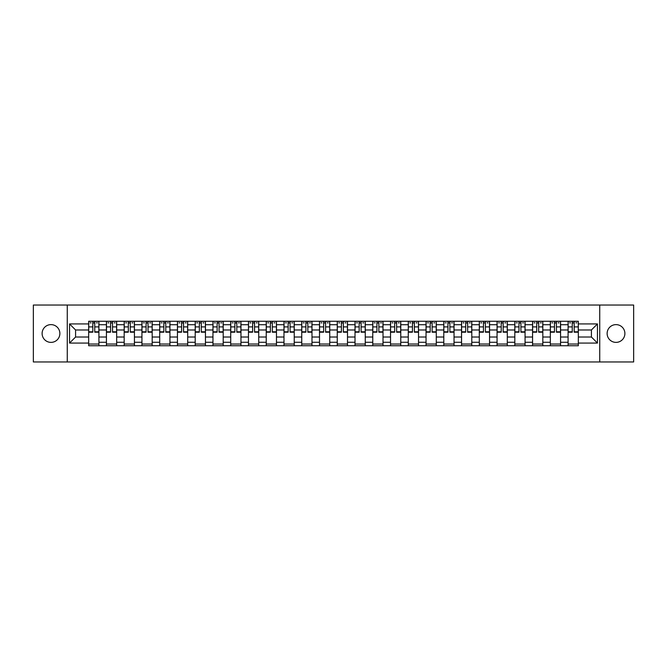 <?xml version="1.0" encoding="UTF-8"?>
<svg xmlns="http://www.w3.org/2000/svg" width="667" height="667" viewBox="0 0 667 667"><rect width="100%" height="100%" fill="white"/><g stroke="black" fill="none" stroke-linecap="round" stroke-linejoin="round"><path stroke-width="1" d="M616.008 324.621A8.879 8.879 0 0 0 607.128 333.5A8.879 8.879 0 0 0 616.008 342.379A8.879 8.879 0 0 0 624.887 333.5A8.879 8.879 0 0 0 616.008 324.621M50.992 324.621A8.879 8.879 0 0 0 42.113 333.5A8.879 8.879 0 0 0 50.992 342.379A8.879 8.879 0 0 0 59.872 333.5A8.879 8.879 0 0 0 50.992 324.621M599.733 361.956L633.65 361.956L633.65 305.044L33.35 305.044L33.35 361.956L599.733 361.956L599.733 305.044M106.428 345.739L106.428 324.737L98.908 324.737L98.908 345.739M98.908 324.737L98.908 321.261M106.428 324.737L106.428 321.261M116.667 321.261L116.667 345.739M124.179 345.739L124.179 321.261M134.426 321.261L134.426 345.739M141.938 345.739L141.938 321.261M152.184 321.261L152.184 345.739M159.696 345.739L159.696 321.261M169.935 321.261L169.935 345.739M177.447 345.739L177.447 321.261M187.694 321.261L187.694 345.739M195.206 345.739L195.206 321.261M205.453 321.261L205.453 345.739M212.965 345.739L212.965 321.261M223.203 321.261L223.203 345.739M230.715 345.739L230.715 321.261M240.962 321.261L240.962 345.739M248.474 345.739L248.474 321.261M258.721 321.261L258.721 345.739M266.233 345.739L266.233 321.261M276.471 321.261L276.471 345.739M283.984 345.739L283.984 321.261M294.23 321.261L294.23 345.739M301.742 345.739L301.742 321.261M311.989 321.261L311.989 345.739M319.501 345.739L319.501 321.261M329.74 321.261L329.74 345.739M337.26 345.739L337.26 321.261M347.499 321.261L347.499 345.739M355.011 345.739L355.011 321.261M365.258 321.261L365.258 345.739M372.77 345.739L372.77 321.261M383.016 321.261L383.016 345.739M390.528 345.739L390.528 321.261M400.767 321.261L400.767 345.739M408.279 345.739L408.279 321.261M418.526 321.261L418.526 345.739M426.038 345.739L426.038 321.261M436.285 321.261L436.285 345.739M443.797 345.739L443.797 321.261M454.035 321.261L454.035 345.739M461.547 345.739L461.547 321.261M471.794 321.261L471.794 345.739M479.306 345.739L479.306 321.261M489.553 321.261L489.553 345.739M497.065 345.739L497.065 321.261M507.304 321.261L507.304 345.739M514.816 345.739L514.816 321.261M525.062 321.261L525.062 345.739M532.574 345.739L532.574 321.261M542.821 321.261L542.821 345.739M550.333 345.739L550.333 321.261M560.572 321.261L560.572 345.739M568.092 345.739L568.092 321.261M568.092 337.027L560.572 337.027M550.333 337.027L542.821 337.027M532.574 337.027L525.062 337.027M514.816 337.027L507.304 337.027M497.065 337.027L489.553 337.027M479.306 337.027L471.794 337.027M461.547 337.027L454.035 337.027M443.797 337.027L436.285 337.027M426.038 337.027L418.526 337.027M408.279 337.027L400.767 337.027M390.528 337.027L383.016 337.027M372.77 337.027L365.258 337.027M355.011 337.027L347.499 337.027M337.26 337.027L329.74 337.027M319.501 337.027L311.989 337.027M301.742 337.027L294.23 337.027M283.984 337.027L276.471 337.027M266.233 337.027L258.721 337.027M248.474 337.027L240.962 337.027M230.715 337.027L223.203 337.027M212.965 337.027L205.453 337.027M195.206 337.027L187.694 337.027M177.447 337.027L169.935 337.027M159.696 337.027L152.184 337.027M141.938 337.027L134.426 337.027M124.179 337.027L116.667 337.027M106.428 337.027L98.908 337.027M568.092 329.973L560.572 329.973M550.333 329.973L542.821 329.973M532.574 329.973L525.062 329.973M514.816 329.973L507.304 329.973M497.065 329.973L489.553 329.973M479.306 329.973L471.794 329.973M461.547 329.973L454.035 329.973M443.797 329.973L436.285 329.973M426.038 329.973L418.526 329.973M408.279 329.973L400.767 329.973M390.528 329.973L383.016 329.973M372.77 329.973L365.258 329.973M355.011 329.973L347.499 329.973M337.26 329.973L329.74 329.973M319.501 329.973L311.989 329.973M301.742 329.973L294.23 329.973M283.984 329.973L276.471 329.973M266.233 329.973L258.721 329.973M248.474 329.973L240.962 329.973M230.715 329.973L223.203 329.973M212.965 329.973L205.453 329.973M195.206 329.973L187.694 329.973M177.447 329.973L169.935 329.973M159.696 329.973L152.184 329.973M141.938 329.973L134.426 329.973M124.179 329.973L116.667 329.973M106.428 329.973L98.908 329.973M75.579 337.027L88.669 337.027L88.669 329.973L75.579 329.973L75.579 337.027L69.543 343.063L69.543 323.937L88.669 323.937L88.669 329.973M578.331 329.973L578.331 337.027L591.421 337.027L591.421 329.973L578.331 329.973L578.331 321.261L88.669 321.261L88.669 323.937M578.331 323.937L597.457 323.937L597.457 343.063L578.331 343.063L578.331 337.027M88.669 337.027L88.669 345.739L578.331 345.739L578.331 343.063M88.669 343.063L69.543 343.063M67.267 361.956L67.267 305.044M98.908 344.03L88.669 344.03M92.821 322.97L94.756 322.97M116.667 344.03L106.428 344.03M110.58 322.97L112.515 322.97M134.426 344.03L124.179 344.03M128.331 322.97L130.273 322.97M152.184 344.03L141.938 344.03M146.09 322.97L148.024 322.97M169.935 344.03L159.696 344.03M163.849 322.97L165.783 322.97M187.694 344.03L177.447 344.03M181.607 322.97L183.542 322.97M205.453 344.03L195.206 344.03M199.358 322.97L201.292 322.97M223.203 344.03L212.965 344.03M217.117 322.97L219.051 322.97M240.962 344.03L230.715 344.03M234.876 322.97L236.81 322.97M258.721 344.03L248.474 344.03M252.626 322.97L254.561 322.97M276.471 344.03L266.233 344.03M270.385 322.97L272.319 322.97M294.23 344.03L283.984 344.03M288.144 322.97L290.078 322.97M311.989 344.03L301.742 344.03M305.895 322.97L307.837 322.97M329.74 344.03L319.501 344.03M323.653 322.97L325.588 322.97M347.499 344.03L337.26 344.03M341.412 322.97L343.347 322.97M365.258 344.03L355.011 344.03M359.163 322.97L361.105 322.97M383.016 344.03L372.77 344.03M376.922 322.97L378.856 322.97M400.767 344.03L390.528 344.03M394.681 322.97L396.615 322.97M418.526 344.03L408.279 344.03M412.439 322.97L414.374 322.97M436.285 344.03L426.038 344.03M430.19 322.97L432.124 322.97M454.035 344.03L443.797 344.03M447.949 322.97L449.883 322.97M471.794 344.03L461.547 344.03M465.708 322.97L467.642 322.97M489.553 344.03L479.306 344.03M483.458 322.97L485.393 322.97M507.304 344.03L497.065 344.03M501.217 322.97L503.151 322.97M525.062 344.03L514.816 344.03M518.976 322.97L520.91 322.97M542.821 344.03L532.574 344.03M536.727 322.97L538.669 322.97M560.572 344.03L550.333 344.03M554.485 322.97L556.42 322.97M578.331 344.03L568.092 344.03M572.244 322.97L574.179 322.97M69.543 323.937L75.579 329.973M591.421 337.027L597.457 343.063M591.421 329.973L597.457 323.937M94.756 332.191L94.756 321.377L98.858 321.377L98.858 332.191L94.756 332.191M92.821 322.861L94.756 322.861M90.203 322.861L91.112 322.861M96.465 322.861L97.374 322.861M91.112 321.377L88.728 321.377L88.728 332.191L92.821 332.191L92.821 321.377L96.465 321.377M112.515 332.191L112.515 321.377L116.608 321.377L116.608 332.191L112.515 332.191M110.58 322.861L112.515 322.861M107.962 322.861L108.871 322.861M114.224 322.861L115.133 322.861M108.871 321.377L106.478 321.377L106.478 332.191L110.58 332.191L110.58 321.377L114.224 321.377M130.273 332.191L130.273 321.377L134.367 321.377L134.367 332.191L130.273 332.191M128.331 322.861L130.273 322.861M125.713 322.861L126.63 322.861M131.974 322.861L132.891 322.861M126.63 321.377L124.237 321.377L124.237 332.191L128.331 332.191L128.331 321.377L131.974 321.377M148.024 332.191L148.024 321.377L152.126 321.377L152.126 332.191L148.024 332.191M146.09 322.861L148.024 322.861M143.472 322.861L144.38 322.861M149.733 322.861L150.642 322.861M144.38 321.377L141.996 321.377L141.996 332.191L146.09 332.191L146.09 321.377L149.733 321.377M165.783 332.191L165.783 321.377L169.877 321.377L169.877 332.191L165.783 332.191M163.849 322.861L165.783 322.861M161.231 322.861L162.139 322.861M167.492 322.861L168.401 322.861M162.139 321.377L159.746 321.377L159.746 332.191L163.849 332.191L163.849 321.377L167.492 321.377M183.542 332.191L183.542 321.377L187.635 321.377L187.635 332.191L183.542 332.191M181.607 322.861L183.542 322.861M178.989 322.861L179.898 322.861M185.243 322.861L186.16 322.861M179.898 321.377L177.505 321.377L177.505 332.191L181.607 332.191L181.607 321.377L185.243 321.377M201.292 332.191L201.292 321.377L205.394 321.377L205.394 332.191L201.292 332.191M199.358 322.861L201.292 322.861M196.74 322.861L197.649 322.861M203.001 322.861L203.91 322.861M197.649 321.377L195.264 321.377L195.264 332.191L199.358 332.191L199.358 321.377L203.001 321.377M219.051 332.191L219.051 321.377L223.153 321.377L223.153 332.191L219.051 332.191M217.117 322.861L219.051 322.861M214.499 322.861L215.408 322.861M220.76 322.861L221.669 322.861M215.408 321.377L213.015 321.377L213.015 332.191L217.117 332.191L217.117 321.377L220.76 321.377M236.81 332.191L236.81 321.377L240.904 321.377L240.904 332.191L236.81 332.191M234.876 322.861L236.81 322.861M232.258 322.861L233.167 322.861M238.519 322.861L239.428 322.861M233.167 321.377L230.774 321.377L230.774 332.191L234.876 332.191L234.876 321.377L238.519 321.377M254.561 332.191L254.561 321.377L258.663 321.377L258.663 332.191L254.561 332.191M252.626 322.861L254.561 322.861M250.008 322.861L250.925 322.861M256.27 322.861L257.179 322.861M250.925 321.377L248.533 321.377L248.533 332.191L252.626 332.191L252.626 321.377L256.27 321.377M272.319 332.191L272.319 321.377L276.421 321.377L276.421 332.191L272.319 332.191M270.385 322.861L272.319 322.861M267.767 322.861L268.676 322.861M274.029 322.861L274.937 322.861M268.676 321.377L266.291 321.377L266.291 332.191L270.385 332.191L270.385 321.377L274.029 321.377M290.078 332.191L290.078 321.377L294.172 321.377L294.172 332.191L290.078 332.191M288.144 322.861L290.078 322.861M285.526 322.861L286.435 322.861M291.787 322.861L292.696 322.861M286.435 321.377L284.042 321.377L284.042 332.191L288.144 332.191L288.144 321.377L291.787 321.377M307.837 332.191L307.837 321.377L311.931 321.377L311.931 332.191L307.837 332.191M305.895 322.861L307.837 322.861M303.277 322.861L304.194 322.861M309.538 322.861L310.447 322.861M304.194 321.377L301.801 321.377L301.801 332.191L305.895 332.191L305.895 321.377L309.538 321.377M325.588 332.191L325.588 321.377L329.69 321.377L329.69 332.191L325.588 332.191M323.653 322.861L325.588 322.861M321.035 322.861L321.944 322.861M327.297 322.861L328.206 322.861M321.944 321.377L319.56 321.377L319.56 332.191L323.653 332.191L323.653 321.377L327.297 321.377M343.347 332.191L343.347 321.377L347.44 321.377L347.44 332.191L343.347 332.191M341.412 322.861L343.347 322.861M338.794 322.861L339.703 322.861M345.056 322.861L345.965 322.861M339.703 321.377L337.31 321.377L337.31 332.191L341.412 332.191L341.412 321.377L345.056 321.377M361.105 332.191L361.105 321.377L365.199 321.377L365.199 332.191L361.105 332.191M359.163 322.861L361.105 322.861M356.553 322.861L357.462 322.861M362.806 322.861L363.723 322.861M357.462 321.377L355.069 321.377L355.069 332.191L359.163 332.191L359.163 321.377L362.806 321.377M378.856 332.191L378.856 321.377L382.958 321.377L382.958 332.191L378.856 332.191M376.922 322.861L378.856 322.861M374.304 322.861L375.213 322.861M380.565 322.861L381.474 322.861M375.213 321.377L372.828 321.377L372.828 332.191L376.922 332.191L376.922 321.377L380.565 321.377M396.615 332.191L396.615 321.377L400.709 321.377L400.709 332.191L396.615 332.191M394.681 322.861L396.615 322.861M392.063 322.861L392.971 322.861M398.324 322.861L399.233 322.861M392.971 321.377L390.579 321.377L390.579 332.191L394.681 332.191L394.681 321.377L398.324 321.377M414.374 332.191L414.374 321.377L418.467 321.377L418.467 332.191L414.374 332.191M412.439 322.861L414.374 322.861M409.821 322.861L410.73 322.861M416.075 322.861L416.992 322.861M410.73 321.377L408.337 321.377L408.337 332.191L412.439 332.191L412.439 321.377L416.075 321.377M432.124 332.191L432.124 321.377L436.226 321.377L436.226 332.191L432.124 332.191M430.19 322.861L432.124 322.861M427.572 322.861L428.481 322.861M433.833 322.861L434.742 322.861M428.481 321.377L426.096 321.377L426.096 332.191L430.19 332.191L430.19 321.377L433.833 321.377M449.883 332.191L449.883 321.377L453.985 321.377L453.985 332.191L449.883 332.191M447.949 322.861L449.883 322.861M445.331 322.861L446.24 322.861M451.592 322.861L452.501 322.861M446.24 321.377L443.847 321.377L443.847 332.191L447.949 332.191L447.949 321.377L451.592 321.377M467.642 332.191L467.642 321.377L471.736 321.377L471.736 332.191L467.642 332.191M465.708 322.861L467.642 322.861M463.09 322.861L463.999 322.861M469.351 322.861L470.26 322.861M463.999 321.377L461.606 321.377L461.606 332.191L465.708 332.191L465.708 321.377L469.351 321.377M485.393 332.191L485.393 321.377L489.495 321.377L489.495 332.191L485.393 332.191M483.458 322.861L485.393 322.861M480.84 322.861L481.757 322.861M487.102 322.861L488.011 322.861M481.757 321.377L479.365 321.377L479.365 332.191L483.458 332.191L483.458 321.377L487.102 321.377M503.151 332.191L503.151 321.377L507.253 321.377L507.253 332.191L503.151 332.191M501.217 322.861L503.151 322.861M498.599 322.861L499.508 322.861M504.861 322.861L505.769 322.861M499.508 321.377L497.123 321.377L497.123 332.191L501.217 332.191L501.217 321.377L504.861 321.377M520.91 332.191L520.91 321.377L525.004 321.377L525.004 332.191L520.91 332.191M518.976 322.861L520.91 322.861M516.358 322.861L517.267 322.861M522.62 322.861L523.528 322.861M517.267 321.377L514.874 321.377L514.874 332.191L518.976 332.191L518.976 321.377L522.62 321.377M538.669 332.191L538.669 321.377L542.763 321.377L542.763 332.191L538.669 332.191M536.727 322.861L538.669 322.861M534.109 322.861L535.026 322.861M540.37 322.861L541.287 322.861M535.026 321.377L532.633 321.377L532.633 332.191L536.727 332.191L536.727 321.377L540.37 321.377M556.42 332.191L556.42 321.377L560.522 321.377L560.522 332.191L556.42 332.191M554.485 322.861L556.42 322.861M551.867 322.861L552.776 322.861M558.129 322.861L559.038 322.861M552.776 321.377L550.392 321.377L550.392 332.191L554.485 332.191L554.485 321.377L558.129 321.377M574.179 332.191L574.179 321.377L578.272 321.377L578.272 332.191L574.179 332.191M572.244 322.861L574.179 322.861M569.626 322.861L570.535 322.861M575.888 322.861L576.797 322.861M570.535 321.377L568.142 321.377L568.142 332.191L572.244 332.191L572.244 321.377L575.888 321.377M550.333 324.737L542.821 324.737M532.574 324.737L525.062 324.737M514.816 324.737L507.304 324.737M497.065 324.737L489.553 324.737M479.306 324.737L471.794 324.737M461.547 324.737L454.035 324.737M443.797 324.737L436.285 324.737M426.038 324.737L418.526 324.737M408.279 324.737L400.767 324.737M390.528 324.737L383.016 324.737M372.77 324.737L365.258 324.737M355.011 324.737L347.499 324.737M337.26 324.737L329.74 324.737M319.501 324.737L311.989 324.737M301.742 324.737L294.23 324.737M283.984 324.737L276.471 324.737M266.233 324.737L258.721 324.737M248.474 324.737L240.962 324.737M230.715 324.737L223.203 324.737M212.965 324.737L205.453 324.737M195.206 324.737L187.694 324.737M177.447 324.737L169.935 324.737M159.696 324.737L152.184 324.737M141.938 324.737L134.426 324.737M124.179 324.737L116.667 324.737M568.092 324.737L560.572 324.737M550.333 342.263L542.821 342.263M532.574 342.263L525.062 342.263M514.816 342.263L507.304 342.263M497.065 342.263L489.553 342.263M479.306 342.263L471.794 342.263M461.547 342.263L454.035 342.263M443.797 342.263L436.285 342.263M426.038 342.263L418.526 342.263M408.279 342.263L400.767 342.263M390.528 342.263L383.016 342.263M372.77 342.263L365.258 342.263M355.011 342.263L347.499 342.263M337.26 342.263L329.74 342.263M319.501 342.263L311.989 342.263M301.742 342.263L294.23 342.263M283.984 342.263L276.471 342.263M266.233 342.263L258.721 342.263M248.474 342.263L240.962 342.263M230.715 342.263L223.203 342.263M212.965 342.263L205.453 342.263M195.206 342.263L187.694 342.263M177.447 342.263L169.935 342.263M159.696 342.263L152.184 342.263M141.938 342.263L134.426 342.263M124.179 342.263L116.667 342.263M106.428 342.263L98.908 342.263M568.092 342.263L560.572 342.263M94.756 331.799L98.858 331.799M94.756 326.905L98.858 326.905M88.728 331.799L92.821 331.799M88.728 326.905L92.821 326.905M112.515 331.799L116.608 331.799M112.515 326.905L116.608 326.905M106.478 331.799L110.58 331.799M106.478 326.905L110.58 326.905M130.273 331.799L134.367 331.799M130.273 326.905L134.367 326.905M124.237 331.799L128.331 331.799M124.237 326.905L128.331 326.905M148.024 331.799L152.126 331.799M148.024 326.905L152.126 326.905M141.996 331.799L146.09 331.799M141.996 326.905L146.09 326.905M165.783 331.799L169.877 331.799M165.783 326.905L169.877 326.905M159.746 331.799L163.849 331.799M159.746 326.905L163.849 326.905M183.542 331.799L187.635 331.799M183.542 326.905L187.635 326.905M177.505 331.799L181.607 331.799M177.505 326.905L181.607 326.905M201.292 331.799L205.394 331.799M201.292 326.905L205.394 326.905M195.264 331.799L199.358 331.799M195.264 326.905L199.358 326.905M219.051 331.799L223.153 331.799M219.051 326.905L223.153 326.905M213.015 331.799L217.117 331.799M213.015 326.905L217.117 326.905M236.81 331.799L240.904 331.799M236.81 326.905L240.904 326.905M230.774 331.799L234.876 331.799M230.774 326.905L234.876 326.905M254.561 331.799L258.663 331.799M254.561 326.905L258.663 326.905M248.533 331.799L252.626 331.799M248.533 326.905L252.626 326.905M272.319 331.799L276.421 331.799M272.319 326.905L276.421 326.905M266.291 331.799L270.385 331.799M266.291 326.905L270.385 326.905M290.078 331.799L294.172 331.799M290.078 326.905L294.172 326.905M284.042 331.799L288.144 331.799M284.042 326.905L288.144 326.905M307.837 331.799L311.931 331.799M307.837 326.905L311.931 326.905M301.801 331.799L305.895 331.799M301.801 326.905L305.895 326.905M325.588 331.799L329.69 331.799M325.588 326.905L329.69 326.905M319.56 331.799L323.653 331.799M319.56 326.905L323.653 326.905M343.347 331.799L347.44 331.799M343.347 326.905L347.44 326.905M337.31 331.799L341.412 331.799M337.31 326.905L341.412 326.905M361.105 331.799L365.199 331.799M361.105 326.905L365.199 326.905M355.069 331.799L359.163 331.799M355.069 326.905L359.163 326.905M378.856 331.799L382.958 331.799M378.856 326.905L382.958 326.905M372.828 331.799L376.922 331.799M372.828 326.905L376.922 326.905M396.615 331.799L400.709 331.799M396.615 326.905L400.709 326.905M390.579 331.799L394.681 331.799M390.579 326.905L394.681 326.905M414.374 331.799L418.467 331.799M414.374 326.905L418.467 326.905M408.337 331.799L412.439 331.799M408.337 326.905L412.439 326.905M432.124 331.799L436.226 331.799M432.124 326.905L436.226 326.905M426.096 331.799L430.19 331.799M426.096 326.905L430.19 326.905M449.883 331.799L453.985 331.799M449.883 326.905L453.985 326.905M443.847 331.799L447.949 331.799M443.847 326.905L447.949 326.905M467.642 331.799L471.736 331.799M467.642 326.905L471.736 326.905M461.606 331.799L465.708 331.799M461.606 326.905L465.708 326.905M485.393 331.799L489.495 331.799M485.393 326.905L489.495 326.905M479.365 331.799L483.458 331.799M479.365 326.905L483.458 326.905M503.151 331.799L507.253 331.799M503.151 326.905L507.253 326.905M497.123 331.799L501.217 331.799M497.123 326.905L501.217 326.905M520.91 331.799L525.004 331.799M520.91 326.905L525.004 326.905M514.874 331.799L518.976 331.799M514.874 326.905L518.976 326.905M538.669 331.799L542.763 331.799M538.669 326.905L542.763 326.905M532.633 331.799L536.727 331.799M532.633 326.905L536.727 326.905M556.42 331.799L560.522 331.799M556.42 326.905L560.522 326.905M550.392 331.799L554.485 331.799M550.392 326.905L554.485 326.905M574.179 331.799L578.272 331.799M574.179 326.905L578.272 326.905M568.142 331.799L572.244 331.799M568.142 326.905L572.244 326.905"/></g></svg>
